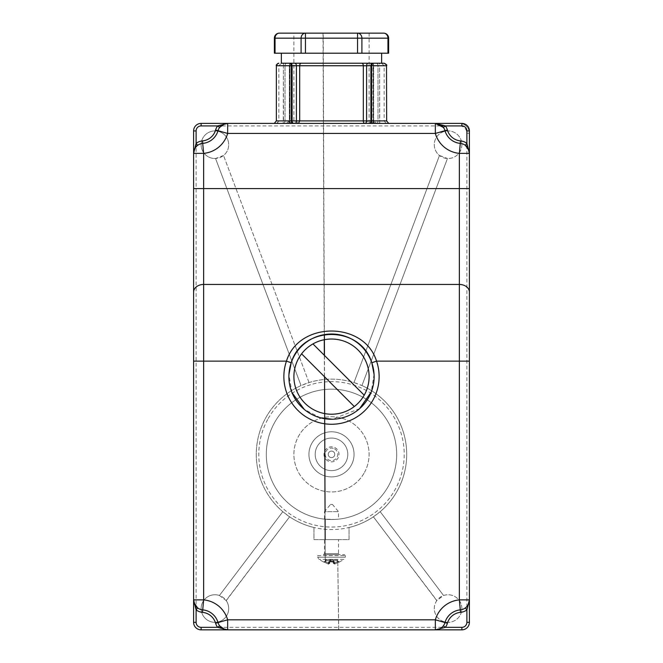 <?xml version="1.0" encoding="UTF-8"?>
<svg xmlns="http://www.w3.org/2000/svg" width="663" height="663" viewBox="0 0 663 663"><rect width="100%" height="100%" fill="white"/><g stroke="black" fill="none" stroke-linecap="round" stroke-linejoin="round"><path stroke-width="0.5" stroke-dasharray="3.31 2.49" d="M301.59 353.835A37.609 37.609 0 0 0 354.299 406.535A37.609 37.609 0 0 0 369.109 376.625A37.609 37.609 0 0 0 301.59 353.835L354.299 406.535M312.944 343.915L364.211 395.181M196.115 130.926L196.115 622.325A5.014 5.014 0 0 0 201.129 627.339L461.871 627.339A5.014 5.014 0 0 0 466.885 622.325L466.885 133.263A7.351 7.351 0 0 0 459.542 125.912L201.129 125.912A5.014 5.014 0 0 0 196.115 130.926L193.604 130.926A7.525 7.525 0 0 1 201.129 123.409A7.525 7.525 0 0 0 193.604 130.926L193.604 599.882L194.11 603.015M224.525 629.344L227.658 629.85L435.342 629.85L438.475 629.344M218.011 622.557A17.553 17.553 0 0 0 202.721 609.869A10.028 10.028 0 0 1 197.615 607.905A10.028 10.028 0 0 0 202.721 609.869A17.553 17.553 0 0 1 218.011 622.557M441.003 628.093L443.365 625.839A10.028 10.028 0 0 0 444.989 622.557A10.028 10.028 0 0 1 443.365 625.839M465.385 607.905A10.028 10.028 0 0 1 460.279 609.869A17.553 17.553 0 0 0 444.989 622.557A17.553 17.553 0 0 1 460.279 609.869A10.028 10.028 0 0 0 465.385 607.905L467.639 605.551M468.89 603.015L469.396 599.882L469.396 361.128M466.885 133.263L469.396 133.263L469.396 130.926A7.525 7.525 0 0 0 461.871 123.409L459.542 123.409A9.854 9.854 0 0 1 469.396 133.263A9.854 9.854 0 0 0 459.542 123.409L459.542 125.912M469.396 188.59L469.396 153.377L468.89 150.236M444.989 130.702A10.028 10.028 0 0 0 443.365 127.42A10.028 10.028 0 0 1 444.989 130.702A17.553 17.553 0 0 0 460.279 143.39A10.028 10.028 0 0 1 465.385 145.354A10.028 10.028 0 0 0 460.279 143.39A17.553 17.553 0 0 1 444.989 130.702M435.342 123.409L227.658 123.409L224.525 123.906M197.615 145.354L195.361 147.708M194.11 150.236L193.604 153.377M202.721 143.39A17.553 17.553 0 0 0 218.011 130.702A10.028 10.028 0 0 1 219.635 127.42A10.028 10.028 0 0 0 218.011 130.702A17.553 17.553 0 0 1 202.721 143.39M286.466 123.359L289.308 120.898L290.767 123.359L274.333 123.359L388.667 123.359L374.96 123.359L386.156 123.359L374.96 123.359L376.534 123.359L373.692 120.898L372.548 123.359L379.485 123.359L379.609 120.898L386.653 120.898L377.993 120.898A2.511 1.774 90 0 0 379.41 123.359M390.416 123.409L272.584 123.409M379.733 123.359L379.609 65.745L296.411 65.745L296.411 120.898L294.704 123.359L289.366 123.359A2.511 2.503 90 0 0 291.372 120.898L291.372 65.745L276.347 65.745L283.391 65.745L283.515 123.359L278.352 123.359L289.366 123.359M283.515 123.359L286.433 123.359A2.511 1.774 -90 0 1 285.007 120.898A2.511 1.774 90 0 1 283.59 123.359M289.325 121.114L290.767 123.359L286.433 123.359M294.704 123.359L299.204 123.359L299.693 120.898L276.347 120.898L283.391 120.898L276.347 120.898L278.352 123.359M370.443 63.234L372.946 65.745L372.946 120.898L373.683 120.898L372.946 120.898L372.946 65.745L373.683 65.745L372.946 65.745L370.443 63.234L371.462 63.234L361.791 63.234L374.131 63.234A2.511 2.503 90 0 0 371.628 65.745L371.628 120.898A2.511 2.503 -90 0 0 373.634 123.359L379.485 123.359M373.634 123.359L372.316 123.359A2.511 1.774 90 0 1 370.899 120.898L386.653 120.898L384.648 123.359M372.316 123.359L368.296 123.359L366.589 120.898L370.899 120.898L370.899 65.745A2.511 1.774 -90 0 1 372.672 63.234L374.131 63.234M368.296 123.359L363.796 123.359L363.307 120.898L366.589 120.898L366.589 65.745A2.511 1.774 -90 0 1 368.363 63.234L372.672 63.234M368.363 63.234L291.09 63.234A2.511 1.774 90 0 0 289.317 65.745L289.317 120.898L283.391 120.898L289.308 120.898A2.511 1.774 -90 0 1 287.899 123.359A2.511 1.774 -90 0 0 289.317 120.898L290.054 120.898L289.317 120.898L289.317 65.745L290.054 65.745L289.54 65.745L289.54 120.898A2.511 1.997 -90 0 1 287.941 123.359A2.511 1.997 -90 0 0 289.54 120.898L278.85 120.898L289.54 120.898L289.54 65.745L278.85 65.745L290.054 65.745L285.007 65.745L285.007 120.898L285.007 65.745L276.347 65.745L276.347 120.898M283.549 63.234L283.391 65.745L285.007 65.745A2.511 1.774 90 0 1 286.781 63.234L283.549 63.234L283.391 65.745L283.267 123.359M276.844 123.359L278.85 120.898L278.85 65.745L281.361 63.234L291.538 63.234A2.511 1.997 -90 0 0 289.54 65.745A2.511 1.997 -90 0 1 291.538 63.234L292.557 63.234L290.054 65.745L290.054 120.898A2.511 2.511 0 0 1 288.04 123.359A2.511 2.511 0 0 0 290.054 120.898L290.054 65.745L292.557 63.234M386.653 120.898L386.653 65.745L379.609 65.745L379.451 63.234L376.219 63.234A2.511 1.774 90 0 1 377.993 65.745L373.683 65.745L373.683 120.898L379.609 120.898L379.609 65.745L377.993 65.745L377.993 120.898A2.511 1.774 -90 0 1 376.567 123.359M376.219 63.234A2.511 1.774 -90 0 1 377.993 65.745L377.993 120.898L373.692 120.898A2.511 1.774 -90 0 0 375.101 123.359A2.511 1.774 90 0 1 373.683 120.898L373.683 65.745A2.511 1.774 -90 0 0 371.91 63.234A2.511 1.774 90 0 1 373.683 65.745L379.609 65.745L379.451 63.234L381.639 63.234L371.462 63.234A2.511 1.997 -90 0 1 373.46 65.745L373.46 120.898A2.511 1.997 -90 0 0 375.059 123.359A2.511 1.997 -90 0 1 373.46 120.898L384.15 120.898L373.46 120.898L373.46 65.745L384.15 65.745L373.46 65.745A2.511 1.997 90 0 0 371.462 63.234M376.534 123.359L372.233 123.359L373.675 121.114M363.796 123.359L299.204 123.359M288.877 376.625A42.623 42.623 0 0 0 331.5 419.248A42.623 42.623 0 0 0 371.802 362.76A42.623 42.623 0 0 1 331.5 419.248A42.623 42.623 0 0 1 291.198 362.76A42.623 42.623 0 0 0 288.877 376.625M267.695 419.488A72.706 72.706 0 0 0 296.643 518.159A72.706 72.706 0 0 0 395.305 489.211A72.706 72.706 0 0 0 366.357 390.54A72.706 72.706 0 0 0 267.695 419.488M226.323 600.521L289.607 516.817A75.217 75.217 0 0 0 313.947 527.491L313.947 539.591L349.053 539.591L349.053 527.491A75.217 75.217 0 0 0 367.559 388.344A75.217 75.217 0 0 0 265.49 418.287A75.217 75.217 0 0 0 313.947 527.491C325.649 530.251 337.351 530.251 349.053 527.491A75.217 75.217 0 0 0 373.393 516.817L380.189 511.679L443.572 595.507L436.859 600.521A13.79 13.79 0 0 0 436.776 600.653A13.79 13.79 0 0 0 448.08 622.325A13.79 13.79 0 0 0 461.871 608.543A13.79 13.79 0 0 0 443.572 595.507L380.189 511.679A75.217 75.217 0 0 0 361.948 385.576L447.45 158.49A13.79 13.79 0 0 0 461.871 144.716A13.79 13.79 0 0 0 448.08 130.926A13.79 13.79 0 0 0 439.47 155.49L353.976 382.568L361.948 385.576L447.45 158.49L439.47 155.49L353.976 382.568A75.217 75.217 0 0 0 309.024 382.568L301.052 385.576L215.55 158.49A13.79 13.79 0 0 1 201.129 144.716A13.79 13.79 0 0 1 214.92 130.926A13.79 13.79 0 0 1 228.71 144.716A13.79 13.79 0 0 0 214.92 130.926A13.79 13.79 0 0 0 201.129 144.716A13.79 13.79 0 0 0 214.92 158.507A13.79 13.79 0 0 0 228.71 144.716A13.79 13.79 0 0 1 223.53 155.49L215.55 158.49L301.052 385.576A75.217 75.217 0 0 0 282.811 511.679L219.428 595.507A13.79 13.79 0 0 0 201.129 608.543A13.79 13.79 0 0 0 214.92 622.325A13.79 13.79 0 0 0 226.224 600.653A13.79 13.79 0 0 0 226.141 600.521L219.428 595.507L282.811 511.679L289.607 516.817L226.141 600.521M388.709 485.598A65.189 65.189 0 0 1 300.248 511.554A65.189 65.189 0 0 1 274.291 423.102A65.189 65.189 0 0 1 362.752 397.145A65.189 65.189 0 0 1 388.709 485.598A65.189 65.189 0 0 1 300.248 511.554A65.189 65.189 0 0 1 274.291 423.102A65.189 65.189 0 0 1 362.752 397.145A65.189 65.189 0 0 1 388.709 485.598M328.135 519.452L334.865 519.452L324.48 519.154L324.48 511.662L338.52 511.662L324.48 511.662L330.497 504.493L332.503 504.493L330.497 504.493M334.865 519.452L338.52 519.154L338.52 511.662L332.503 504.493M436.677 600.521L373.393 516.817L436.859 600.521M309.024 382.568L223.53 155.49L309.024 382.568M364.501 472.379A37.609 37.609 0 0 0 349.534 421.345A37.609 37.609 0 0 0 298.499 436.32A37.609 37.609 0 0 0 313.466 487.355A37.609 37.609 0 0 0 364.501 472.379A37.609 37.609 0 0 1 313.466 487.355A37.609 37.609 0 0 1 298.499 436.32A37.609 37.609 0 0 1 349.534 421.345A37.609 37.609 0 0 1 364.501 472.379M193.604 622.325A7.525 7.525 0 0 0 201.129 629.85A7.525 7.525 0 0 1 193.604 622.325L196.115 622.325M461.871 629.85A7.525 7.525 0 0 0 469.396 622.325A7.525 7.525 0 0 1 461.871 629.85L461.871 627.339M351.299 465.169A22.567 22.567 0 0 1 320.685 474.153A22.567 22.567 0 0 1 311.701 443.53A22.567 22.567 0 0 1 342.315 434.547A22.567 22.567 0 0 1 351.299 465.169A22.567 22.567 0 0 1 320.685 474.153A22.567 22.567 0 0 1 311.701 443.53A22.567 22.567 0 0 1 342.315 434.547A22.567 22.567 0 0 1 351.299 465.169M329.934 457.213A3.257 3.257 0 0 0 334.359 455.912A3.257 3.257 0 0 0 333.066 451.486A3.257 3.257 0 0 0 328.641 452.788A3.257 3.257 0 0 0 329.934 457.213A3.257 3.257 0 0 1 328.641 452.788A3.257 3.257 0 0 1 333.066 451.486A3.257 3.257 0 0 1 334.359 455.912A3.257 3.257 0 0 1 329.934 457.213M313.947 527.491L313.947 539.591L349.053 539.591L349.053 527.491M328.135 539.591L338.52 539.591L328.135 539.591M461.871 144.716A13.79 13.79 0 0 1 448.08 158.507A13.79 13.79 0 0 1 434.29 144.716A13.79 13.79 0 0 1 448.08 130.926A13.79 13.79 0 0 1 461.871 144.716M201.129 608.543A13.79 13.79 0 0 1 214.92 594.752A13.79 13.79 0 0 1 228.71 608.543A13.79 13.79 0 0 1 214.92 622.325A13.79 13.79 0 0 1 201.129 608.543M434.29 608.543A13.79 13.79 0 0 1 448.08 594.752A13.79 13.79 0 0 1 461.871 608.543A13.79 13.79 0 0 1 448.08 622.325A13.79 13.79 0 0 1 434.29 608.543M313.466 123.359L369.109 123.359L313.466 123.359M369.109 123.359L369.109 33.15L293.891 33.15L293.891 123.359M388.626 53.206L301.101 53.206L301.101 38.164A5.014 4.343 -90 0 1 305.444 33.15L279.388 33.15A5.014 4.343 -90 0 0 275.046 38.164L274.374 38.164M369.109 33.15L357.556 33.15A5.014 4.343 -90 0 1 361.899 38.164L361.899 53.206M383.612 33.15A5.014 4.343 -90 0 1 387.954 38.164L388.626 38.164M301.101 53.206L274.374 53.206M331.5 53.206L281.361 53.206L331.5 53.206M323.685 468.65A16.293 16.293 0 0 1 317.196 446.539A16.293 16.293 0 0 1 339.315 440.05A16.293 16.293 0 0 1 345.804 462.161A16.293 16.293 0 0 1 323.685 468.65A16.293 16.293 0 0 1 317.196 446.539A16.293 16.293 0 0 1 339.315 440.05A16.293 16.293 0 0 1 345.804 462.161A16.293 16.293 0 0 1 323.685 468.65A16.293 16.293 0 0 1 317.196 446.539A16.293 16.293 0 0 1 339.315 440.05A16.293 16.293 0 0 1 345.804 462.161A16.293 16.293 0 0 1 323.685 468.65M327.895 460.951A7.525 7.525 0 0 1 324.903 450.741A7.525 7.525 0 0 1 335.105 447.749A7.525 7.525 0 0 1 338.097 457.959A7.525 7.525 0 0 1 327.895 460.951M325.367 554.633L344.288 554.633L325.367 554.633M330.746 559.647L332.254 559.647L330.746 559.647L329.743 561.188L330.265 561.536L330.249 560.649L330.249 561.188L332.735 561.536L332.254 559.647L336.763 559.647L332.254 559.647L333.257 560.649L330.249 560.649L332.751 560.649L332.751 561.188L329.743 561.188L330.746 559.647L326.237 559.647L330.746 559.647L329.246 560.649L330.613 559.655M333 559.986L333.257 563.127L334.591 564.08L334.434 561.826L328.566 561.826L334.434 561.826L332.735 561.536L334.434 561.826L332.735 561.536L333.257 561.71L333.257 560.649L332.254 559.647L333.754 560.649L333.754 563.351L334.417 564.205L333.257 563.127L334.807 563.989L339.241 561.826L334.807 563.989L334.434 561.826L328.566 561.826L328.409 564.08L328.566 561.826L330.265 561.536L329.743 561.71L329.743 561.188L329.743 563.127L328.409 564.08L323.759 561.826L328.4 563.989L329.743 563.351L329.743 561.71L328.566 561.826L333.696 562.083L334.434 561.834L332.735 561.536M335.345 554.633L323.478 554.633L339.522 554.633L338.52 553.63L324.48 553.63L338.52 553.63L338.52 539.591M333.257 561.188L332.751 561.188L333.257 561.188M334.434 563.127L334.823 564.047L334.434 563.127L333.257 563.351L334.591 564.08L333.754 563.351L337.359 561.71L339.241 561.826L337.832 561.536L334.434 563.127M333.099 560.119L333.257 563.351L333.754 563.351L333.754 560.649L333.257 560.649L333.257 563.351L333.257 561.71L333.257 563.127L333.257 561.718L334.5 562.995M337.268 560.649L336.763 559.647L337.765 560.649L336.763 559.647L337.268 560.649L333.754 560.649L337.268 560.649L337.765 561.188L337.765 560.616L337.359 561.71L337.268 560.649M339.274 562.116C338.213 562.133 337.716 561.826 337.765 561.196L339.241 561.826L337.765 561.188L338.735 629.85M332.254 559.647L333.257 560.616M329.743 563.351L328.409 564.08L329.743 563.351L329.743 560.649L330.249 560.649L329.246 560.649L329.743 560.649L329.743 563.351L329.246 563.351L329.743 563.351M323.726 562.116L325.732 561.188L326.237 559.647L325.168 561.536L325.732 561.188L325.641 561.71L328.566 563.127L328.177 564.047L328.566 563.127L329.246 563.351L329.246 560.649L329.246 563.351L325.641 561.71L323.759 561.826L325.168 561.536L325.235 560.649L325.168 561.536L323.759 561.826L325.641 561.71L324 561.975L328.583 564.205L324 561.975L325.235 561.263L325.152 539.591M326.237 559.647L325.235 560.649L326.237 559.647M325.732 560.649L329.246 560.649L325.732 560.649M328.5 562.995L329.743 561.718L329.743 563.127L329.743 561.71L330.265 561.536M290.684 123.359A2.511 1.774 90 0 0 292.101 120.898L292.101 65.745L291.372 65.745A2.511 2.503 -90 0 0 288.869 63.234M286.781 63.234A2.511 1.774 -90 0 0 285.007 65.745L289.317 65.745A2.511 1.774 -90 0 1 291.09 63.234M294.637 63.234A2.511 1.774 -90 0 1 296.411 65.745L292.101 65.745A2.511 1.774 -90 0 0 290.328 63.234M301.209 63.234A2.511 1.517 90 0 0 299.693 65.745L299.693 120.898M361.791 63.234A2.511 1.517 -90 0 1 363.307 65.745L363.307 120.898M201.129 627.339L201.129 629.85M466.885 622.325L469.396 622.325M201.129 123.409L201.129 125.912M357.556 33.15L357.556 38.164L275.046 38.164L275.046 53.206M387.954 53.206L387.954 38.164L357.556 38.164L357.556 53.206M305.444 33.15L305.444 53.206M334.508 448.851A6.265 6.265 0 0 1 337.003 457.354A6.265 6.265 0 0 1 328.492 459.849A6.265 6.265 0 0 1 325.997 451.346A6.265 6.265 0 0 1 334.508 448.851M339.274 562.125L344.039 559.373L318.961 559.373L344.039 559.373L345.29 557.202L317.71 557.202L317.71 555.635L345.29 555.635L317.71 555.635L318.712 554.633M344.288 554.633L345.29 555.635L345.29 557.202L317.71 557.202L318.961 559.373L323.726 562.125M333.257 562.133L333.257 561.718M226.29 629.759L224.376 629.295M194.16 603.164L193.704 601.25M469.296 601.25L468.84 603.164M438.624 629.295L436.71 629.759M436.71 123.5L438.624 123.964M468.84 150.095L469.296 152.009M193.704 152.009L194.16 150.095M224.376 123.956L226.29 123.5M372.946 120.898A2.511 2.511 0 0 0 374.96 123.359A2.511 2.511 0 0 1 372.946 120.898M381.639 63.234L384.15 65.745L384.15 120.898L386.156 123.359M277.648 63.54L278.394 63.275M374.065 374.355L371.255 391.982M359.57 408.698L332.312 419.24M320.37 417.773L304.209 409.369M291.96 392.537L288.927 374.57M329.743 562.133L329.743 563.127L329.743 561.718L329.304 562.083L329.743 561.71M323.478 554.633L324.48 553.63L324.48 539.591M334.823 564.047L339 561.975L334.823 564.047M338.677 629.85L337.765 561.254M325.069 519.22L325.044 510.991M324.53 376.775L324.447 355.418M324.373 334.608L323.221 33.15M323.014 33.15L324.257 339.729M324.323 355.293L325.235 561.254"/><path stroke-width="0.99" d="M374.123 376.625A42.623 42.623 0 0 0 331.5 334.011A42.623 42.623 0 0 0 288.877 376.625A42.623 42.623 0 0 0 331.5 419.248A42.623 42.623 0 0 0 374.123 376.625M301.59 353.835A37.609 37.609 0 0 0 354.299 406.535A37.609 37.609 0 0 0 369.109 376.625A37.609 37.609 0 0 0 301.59 353.835L354.299 406.535M312.944 343.915L364.211 395.181M193.604 188.59L203.632 188.59L203.632 284.444A10.028 7.666 180 0 0 193.604 292.118L193.604 153.377A10.028 10.028 0 0 1 202.721 143.39L202.497 140.896A12.539 12.539 0 0 0 196.115 143.349L193.604 153.377L203.632 153.377L202.721 143.39A17.553 17.553 0 0 0 218.011 130.702L227.658 133.437A27.581 27.581 0 0 1 203.632 153.377L203.632 188.59L469.396 188.59L469.396 361.128L469.396 153.377A10.028 10.028 0 0 0 460.279 143.39A17.553 17.553 0 0 1 444.989 130.702A10.028 10.028 0 0 0 435.342 123.409L227.658 123.409A10.028 10.028 0 0 0 218.011 130.702L215.599 130.014A15.042 15.042 0 0 1 202.497 140.896M193.604 292.118L193.604 361.128L286.457 361.128C298.814 321.008 364.186 321.008 376.543 361.128L459.368 361.128L459.368 153.377L469.396 153.377L469.396 130.926A7.525 7.525 0 0 0 461.871 123.409L461.871 125.912A5.014 5.014 0 0 1 466.885 130.926L469.396 130.926A7.525 7.525 0 0 0 461.871 123.409L435.342 123.409L445.37 125.912L443.365 127.42L435.342 123.409L459.542 123.409M201.129 629.85L201.129 627.339L217.63 627.339L227.658 629.85L201.129 629.85A7.525 7.525 0 0 1 193.604 622.325L193.604 599.882L193.604 622.325A7.525 7.525 0 0 0 201.129 629.85L461.871 629.85A7.525 7.525 0 0 0 469.396 622.325L469.396 361.128L459.368 361.128L459.368 599.882L469.396 599.882A10.028 10.028 0 0 1 460.279 609.869A17.553 17.553 0 0 0 444.989 622.557A10.028 10.028 0 0 1 435.342 629.85L461.871 629.85A7.525 7.525 0 0 0 469.396 622.325L469.396 599.882L466.885 609.91L465.385 607.905M469.396 622.325L466.885 622.325L466.885 609.91A12.539 12.539 0 0 1 460.503 612.363L459.368 599.882A27.581 27.581 0 0 0 435.342 619.822L227.658 619.822L218.011 622.557A17.553 17.553 0 0 0 202.721 609.869A10.028 10.028 0 0 1 193.604 599.882L193.604 361.128M194.11 603.015L197.615 607.905L196.115 609.91L193.604 599.882L203.632 599.882A27.581 27.581 0 0 1 227.658 619.822L227.658 629.85A10.028 10.028 0 0 1 218.011 622.557A10.028 10.028 0 0 0 219.635 625.839L224.525 629.344M217.63 627.339L219.635 625.839A10.028 10.028 0 0 1 218.011 622.557L215.599 623.237A12.539 12.539 0 0 0 217.63 627.339M460.503 612.363A15.042 15.042 0 0 0 447.401 623.237L435.342 619.822L435.342 629.85L445.37 627.339L461.871 627.339A5.014 5.014 0 0 0 466.885 622.325L466.885 622.325M438.475 629.344L441.003 628.093M467.639 605.551L468.89 603.015M443.365 625.839L445.37 627.339A12.539 12.539 0 0 0 447.401 623.237M468.89 150.236L465.385 145.354L466.885 143.349L469.396 153.377L469.396 133.263M201.129 123.409L201.129 125.912A5.014 5.014 0 0 0 196.115 130.926L193.604 130.926A7.525 7.525 0 0 1 201.129 123.409L227.658 123.409L201.129 123.409A7.525 7.525 0 0 0 193.604 130.926L193.604 153.377M435.342 123.409L435.342 133.437L447.401 130.014A15.042 15.042 0 0 0 460.503 140.896L459.368 153.377A27.581 27.581 0 0 1 435.342 133.437L227.658 133.437L227.658 123.409L217.63 125.912A12.539 12.539 0 0 0 215.599 130.014M224.525 123.906L219.635 127.42L217.63 125.912L201.129 125.912M195.361 147.708L194.11 150.236M196.115 130.926L196.115 143.349L197.615 145.354A10.028 10.028 0 0 1 202.721 143.39A10.028 10.028 0 0 0 197.615 145.354M299.693 120.898L296.411 120.898A2.511 1.774 90 0 0 297.828 123.359L298.483 123.359L299.693 120.898L299.693 65.745L370.899 65.745L370.899 120.898L299.693 120.898M297.828 123.359L298.483 123.359M364.517 123.359L365.172 123.359L364.517 123.359A2.511 1.517 90 0 1 363.307 120.898L363.307 65.745A2.511 1.517 90 0 0 361.791 63.234L372.672 63.234A2.511 1.774 90 0 0 370.899 65.745L371.628 65.745L371.628 120.898A2.511 2.503 -90 0 1 369.623 123.359M292.557 63.234L281.361 63.234L281.361 53.206M291.09 63.234L286.781 63.234M283.549 63.234L294.637 63.234A2.511 1.774 90 0 1 296.411 65.745L296.411 120.898L292.101 120.898A2.511 1.774 90 0 0 293.518 123.359M361.791 63.234L294.637 63.234M386.488 64.841L384.15 63.234L372.672 63.234M374.131 63.234A2.511 2.503 90 0 0 371.628 65.745L386.653 65.745C387.126 65.057 386.289 64.22 384.15 63.234L371.462 63.234M376.219 63.234L370.443 63.234M291.198 362.76C302.253 325.069 360.747 325.069 371.802 362.76L376.543 361.128A47.637 47.637 0 0 1 331.5 424.262A47.637 47.637 0 0 1 286.457 361.128L291.198 362.76L288.927 374.57M293.891 33.15L383.612 33.15A5.014 4.343 90 0 1 387.954 38.164L388.626 38.164A5.014 5.014 0 0 0 383.612 33.15L357.556 33.15L357.556 38.164L387.954 38.164L387.954 53.206L388.626 53.206L388.626 38.164M279.388 33.15A5.014 5.014 0 0 0 274.374 38.164L275.046 38.164A5.014 4.343 90 0 1 279.388 33.15L305.444 33.15L305.444 38.164L275.046 38.164L275.046 53.206L387.954 53.206M274.374 38.164L274.374 53.206L275.046 53.206M272.584 123.409L390.416 123.409M215.599 623.237A15.042 15.042 0 0 0 202.497 612.363L203.632 599.882L203.632 284.444L459.368 284.444A10.028 7.666 0 0 1 469.396 292.118M193.604 622.325L196.115 622.325A5.014 5.014 0 0 0 201.129 627.339M202.497 612.363A12.539 12.539 0 0 1 196.115 609.91L196.115 622.325M461.871 629.85L461.871 627.339M460.503 140.896A12.539 12.539 0 0 1 466.885 143.349L466.885 130.926M447.401 130.014A12.539 12.539 0 0 0 445.37 125.912L461.871 125.912M274.333 123.359L276.347 120.898L291.372 120.898L291.372 65.745L292.101 65.745L292.101 120.898L291.372 120.898A2.511 2.503 -90 0 0 293.377 123.359M365.172 123.359A2.511 1.774 90 0 0 366.589 120.898L366.589 65.745A2.511 1.774 90 0 1 368.363 63.234M388.667 123.359L386.653 120.898L370.899 120.898A2.511 1.774 -90 0 1 369.482 123.359M276.347 120.898L276.347 65.745L291.372 65.745A2.511 2.503 -90 0 0 288.869 63.234M290.328 63.234A2.511 1.774 90 0 1 292.101 65.745L299.693 65.745A2.511 1.517 90 0 1 301.209 63.234M305.444 33.15A5.014 4.343 90 0 0 301.101 38.164L301.101 53.206M305.444 53.206L305.444 38.164L357.556 38.164L357.556 53.206M357.556 33.15A5.014 4.343 90 0 1 361.899 38.164L361.899 53.206M386.653 120.898L386.504 64.875M278.394 63.275L278.85 63.234C276.728 64.187 275.891 65.024 276.347 65.745L277.648 63.54M371.802 362.76L374.065 374.355M371.255 391.982L359.57 408.698M332.312 419.24L320.37 417.773M304.209 409.369L291.96 392.537M381.639 63.234L381.639 53.206M325.152 539.591L325.069 519.22M325.044 510.991L324.53 376.775M324.447 355.418L324.373 334.608M324.257 339.729L324.323 355.293"/></g></svg>
